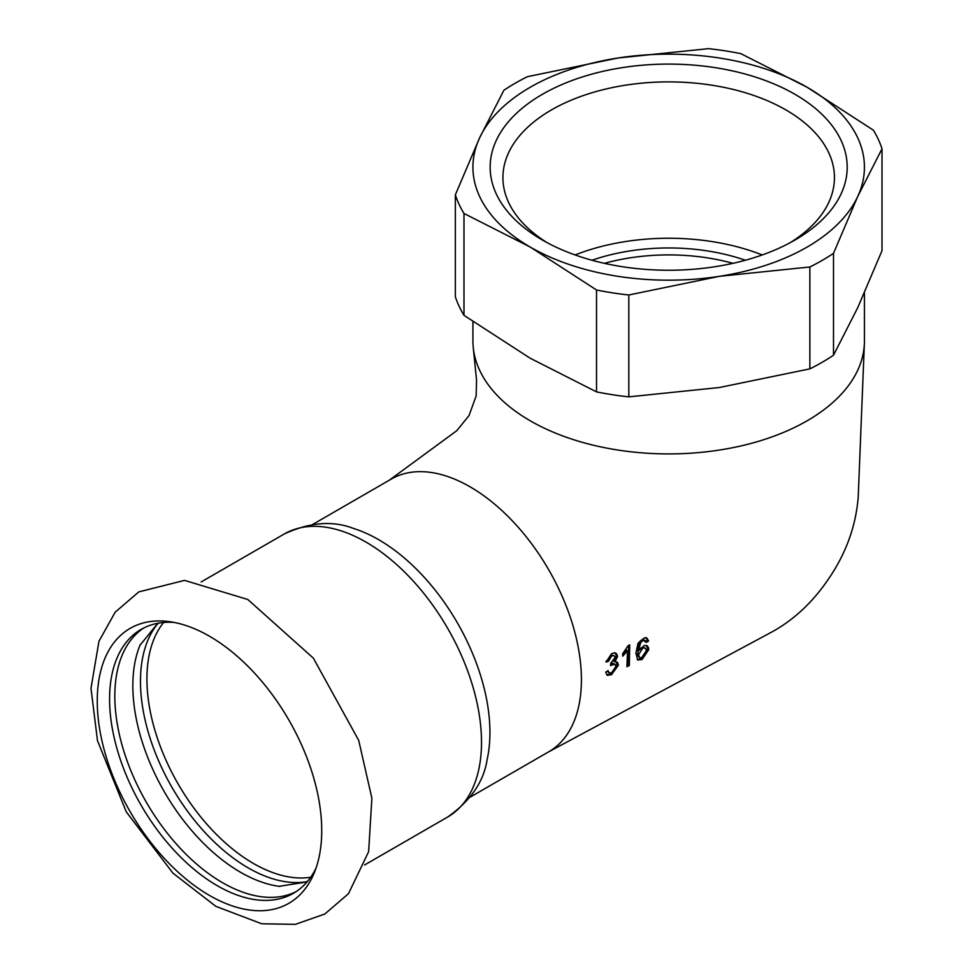 <?xml version="1.0" encoding="UTF-8"?>
<svg xmlns="http://www.w3.org/2000/svg" width="973" height="973" viewBox="0 0 973 973"><rect width="100%" height="100%" fill="white"/><g stroke="black" fill="none" stroke-linecap="round" stroke-linejoin="round"><path stroke-width="1.46" d="M209.487 895.44A158.733 91.644 -120 0 0 314.34 872.623A158.733 91.644 -120 0 0 209.487 636.233A158.733 91.644 -120 0 0 169.448 621.65A158.733 91.644 -120 0 0 137.728 624.751A158.733 91.644 -120 0 0 103.941 748.955A158.733 91.644 -120 0 0 209.487 895.44M140.331 644.454A152.347 87.959 -120 0 0 139.978 645.294A152.347 87.959 -120 0 0 240.562 872.295A152.347 87.959 -120 0 0 279.129 886.318A152.347 87.959 -120 0 0 280.042 886.427M157.699 623.766A152.347 87.959 -120 0 0 153.6 748.371A152.347 87.959 -120 0 0 248.2 867.88A152.347 87.959 -120 0 0 306.629 881.733M143.797 627.95A152.347 87.959 -120 0 0 123.741 750.828A152.347 87.959 -120 0 0 222.549 882.693A152.347 87.959 -120 0 0 296.06 891.669M174.252 622.44A152.347 87.959 -120 0 0 148.431 625.919A152.347 87.959 -120 0 0 141.134 629.385A152.347 87.959 -120 0 0 137.728 799.21A152.347 87.959 -120 0 0 286.184 896.741A152.347 87.959 -120 0 0 293.481 893.263A152.347 87.959 -120 0 0 316.055 868.062M284.262 533.982A163.415 94.345 -120 0 1 292.082 530.261A163.415 94.345 -120 0 1 454.805 641.487A163.415 94.345 -120 0 1 447.665 817.016C470.604 800.815 483.751 781.72 487.096 759.706A157.456 90.903 -120 0 0 464.206 635.43A157.456 90.903 -120 0 0 353.613 528.497C332.875 520.385 309.755 522.209 284.262 533.982L201.18 581.951M628.57 645.403L628.108 664.839L627.062 665.362M626.271 650.037L622.708 654.342M629.324 665.532L626.94 666.724L627.488 650.73L622.732 656.179L622.708 653.686L628.169 645.598L629.726 644.844L629.324 665.532L628.108 664.839M627.488 650.73L626.284 650.037M607.188 671.2L609.207 672.951L611.628 672.72L615.873 666.529L614.802 664.158L610.497 665.532L610.764 663.172L615.082 657.553L614.121 655.62L611.774 655.802L608.38 661.372L606.179 660.983M614.9 664.206L612.589 663.258L610.959 663.72L612.175 664.425M614.158 655.644L610.57 655.109L607.176 660.679M615.35 653.102L616.347 655.693L613.683 661.263L617.563 662.394L618.402 665.228L611.458 674.751L607.347 675.311L605.668 672.161L608.064 670.64L609.207 672.951M616.517 661.871L616.846 666.493L615.07 669.91L610.241 674.046L606.593 674.775M608.393 661.372L605.997 662.09L611.628 653.661L614.364 652.968L616.614 653.844L617.563 656.386L614.9 661.956M648.577 641.049L646.181 642.411L643.968 639.906L641.572 640.003L639.577 641.681L637.12 650.305L638.324 650.998L644.345 645.452L647.203 645.792L648.59 647.872L648.711 649.733L642.058 659.548L637.716 659.949L635.916 653.138L638.008 643.299L644.138 637.984L646.984 638.191L648.541 640.806L647.373 640.368L644.977 641.73M645.111 640.575L644.029 639.942M645.245 640.648L642.788 640.708L640.781 642.375L639.577 641.681M640.781 642.375L638.324 650.998M642.606 648.395L638.556 654.72L639.699 657.76L642.192 657.59L646.23 651.095L646.084 649.429L645.123 648.188L641.389 647.702L639.212 649.453M638.215 650.937L637.412 655.23L639.687 657.748M645.184 648.225L643.615 647.361L641.389 647.702M646.291 637.899L647.373 640.368M646.449 645.452L647.507 649.04L640.842 658.843L637.169 659.524M470.154 797.155L548.808 751.752A157.456 90.903 -120 0 0 572.939 625.578A157.456 90.903 -120 0 0 470.081 486.828A157.456 90.903 -120 0 0 391.353 479.032L312.698 524.435M472.927 321.637L472.927 340.891A195.755 113.014 0 0 0 473.17 346.534A195.755 113.014 0 0 0 530.261 420.81A195.755 113.014 0 0 0 807.104 420.81A195.755 113.014 0 0 0 864.401 342.861A195.755 113.014 0 0 0 864.438 340.891L864.438 292.861M882.012 148.808L882.012 250.681L857.76 307.602L833.508 355.218L833.508 253.333L857.76 196.412L882.012 148.808A217.028 125.298 0 0 0 873.365 130.163L807.104 87.254L740.83 53.649A217.028 125.298 0 0 0 708.539 48.65L618.013 58.003L527.488 76.66A217.028 125.298 0 0 0 503.856 90.307L479.592 137.911L455.34 194.831L455.34 296.716A217.028 125.298 0 0 0 463.987 315.349L463.987 213.476L530.261 247.081L596.534 289.99L596.534 391.876L530.261 358.271L463.987 315.349M628.813 396.862L628.813 294.989L719.339 276.332L809.864 266.979L809.864 368.864L719.339 387.522L628.813 396.862A217.028 125.298 0 0 1 596.534 391.876M809.864 266.979A217.028 125.298 0 0 0 833.508 253.333M719.339 276.332A195.755 113.014 0 0 0 857.76 196.412A195.755 113.014 0 0 0 807.104 87.254A195.755 113.014 0 0 0 618.013 58.003A195.755 113.014 0 0 0 479.592 137.911A195.755 113.014 0 0 0 530.261 247.081A195.755 113.014 0 0 0 719.339 276.332M596.534 289.99A217.028 125.298 0 0 0 628.813 294.989M455.34 194.831A217.028 125.298 0 0 0 463.987 213.476M809.864 368.864A217.028 125.298 0 0 0 833.508 355.218M732.961 263.33A148.942 85.989 0 0 0 604.403 263.33M547.118 242.654A165.763 95.707 180 0 1 502.919 177.585A165.763 95.707 180 0 1 551.472 109.913A165.763 95.707 180 0 1 732.11 89.175A165.763 95.707 180 0 1 834.445 177.585A165.763 95.707 180 0 1 790.234 242.654M794.917 240.051L794.917 240.051A178.521 103.077 0 0 0 794.917 94.284A178.521 103.077 0 0 0 542.447 94.284A178.521 103.077 0 0 0 542.435 240.051A178.521 103.077 0 0 0 794.917 240.051M762.236 254.95A165.763 95.707 0 0 0 575.116 254.95M591.973 260.241A148.942 85.989 180 0 1 745.391 260.241M163.622 622.489A150.645 86.974 -120 0 0 178.12 783.946A150.645 86.974 -120 0 0 310.703 877.245M611.774 655.802L610.57 655.109M617.551 656.386L616.347 655.693M618.402 665.228L617.186 664.523M611.458 674.751L610.241 674.046M642.788 640.708L641.572 640.003M638.556 654.72L637.351 654.026M648.711 649.733L647.507 649.04M642.058 659.548L640.842 658.843M247.823 599.502L184.566 580.382L138.811 591.888L115.179 612.187L98.966 641.231L90.988 688.312L97.482 740.648L126.259 811.823L172.866 873.073L215.86 906.362L261.773 923.791L295.354 924.35L324.812 914.012L348.456 893.737L368.633 851.691L371.881 798.237L358.709 740.344L313.342 658.125L247.823 599.502M279.129 886.318L306.045 882.085L307.942 880.893M139.978 645.294L157.103 624.107L159.073 623.048M447.665 817.016L364.583 864.985M614.814 652.688L616.031 653.394M645.756 637.497L646.972 638.203M389.188 480.285L456.726 430.747L469.022 415.605L476.15 395.926L476.551 380.078L473.146 346.534M864.401 342.861L858.198 497.507C855.899 524.666 847.118 550.159 831.818 573.985C814.96 600.341 794.467 619.947 770.324 632.803L547.507 752.47"/></g></svg>
